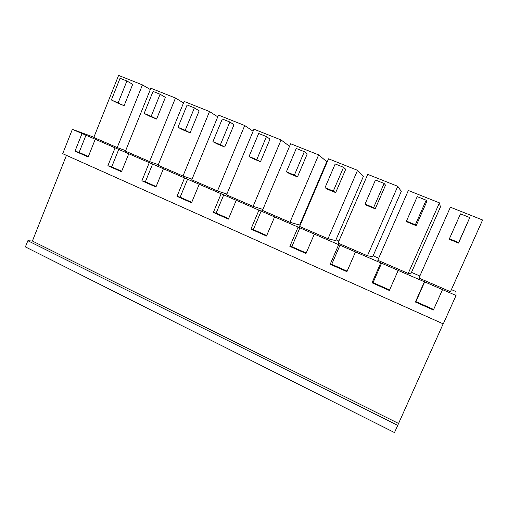 <?xml version="1.0" encoding="UTF-8"?>
<svg xmlns="http://www.w3.org/2000/svg" width="508" height="508" viewBox="0 0 508 508"><rect width="100%" height="100%" fill="white"/><g stroke="black" fill="none" stroke-linecap="round" stroke-linejoin="round"><path stroke-width="0.76" d="M443.16 323.85L394.5 432.575L25.4 246.907L27.857 240.716L32.41 241.027L66.446 155.365M93.897 137.23L72.371 129.337L62.706 153.689L443.281 323.901L456.044 295.478L442.519 289.617L433.4 310.001L415.404 302.025L415.906 301.619L433.642 309.474M451.409 289.598L455.962 291.56L456.044 295.478M300.463 224.479L299.974 224.326M338.9 241.059L335.966 239.795M378.676 258.223L373.113 255.822M419.862 275.99L411.493 272.377M397.732 425.387L27.857 240.716M398.462 423.418L32.41 241.027M415.404 302.025L424.402 281.775L398.202 270.427L389.357 290.481L372.015 282.791L373.05 282.632L389.592 289.96M72.371 129.337L82.017 133.515L75 151.143L88.17 156.978L95.256 139.249L115.094 147.841L107.893 165.722L121.495 171.748L128.772 153.759L149.263 162.636L141.878 180.785L155.931 187.014L163.398 168.758L184.588 177.933L177.006 196.355L191.541 202.794L199.212 184.264L221.126 193.758L213.335 212.458L228.371 219.126L236.258 200.304L258.94 210.128L250.933 229.121L266.503 236.023L274.606 216.91L298.101 227.089L289.858 246.38L305.987 253.53L314.331 234.112L338.677 244.659L330.194 264.255L346.913 271.666L355.498 251.943L380.752 262.877L372.015 282.791M82.017 133.515L95.256 139.249M115.094 147.841L128.772 153.759M149.263 162.636L163.398 168.758M184.588 177.933L199.212 184.264M221.126 193.758L236.258 200.304M258.94 210.128L274.606 216.91M298.101 227.089L314.331 234.112M338.677 244.659L355.498 251.943M380.752 262.877L398.202 270.427M424.402 281.775L442.519 289.617M117.208 147.58L142.456 84.899L118.593 75.425L93.802 137.458L117.208 147.58L125.647 150.628M217.761 116.834L209.537 111.544L184.131 101.448L158.077 165.259L182.994 176.028L192.043 179.146M253.098 131.248L244.723 125.52L218.478 115.094L191.764 179.819L217.488 190.951L226.879 194.056M289.941 222.282L299.656 225.069L326.746 161.677L318.662 154.883L289.941 222.282L262.477 210.401L290.627 143.751L318.662 154.883M328.022 238.747L335.623 240.601L363.417 176.295L357.53 170.32L328.022 238.747L299.612 226.466L328.53 158.807L357.53 170.32M367.424 255.784L372.758 256.635L401.288 191.402L397.764 186.303L367.424 255.784L338.03 243.078L367.748 174.377L397.764 186.303M289.56 146.272L281.076 139.954L253.962 129.184L226.543 194.862L253.117 206.356L262.89 209.417M439.426 202.851L408.343 190.5L377.781 260.267L408.216 273.425L411.124 273.202L440.423 207.004L439.426 202.851L408.216 273.425M183.515 102.946L175.47 98.012L150.851 88.233L125.444 151.143L149.587 161.582L158.318 164.675M418.941 278.066L450.469 291.7L482.6 219.996L450.386 207.201L418.941 278.066M381.679 262.96L373.05 282.632M330.194 264.255L331.718 264.325L347.142 271.151M340.106 244.964L331.718 264.325M289.858 246.38L291.84 246.659L306.21 253.022M299.987 227.597L291.84 246.659M250.933 229.121L253.333 229.597L266.713 235.528M261.258 210.833L253.333 229.597M213.335 212.458L216.129 213.119L228.581 218.631M223.838 194.634L216.129 213.119M177.006 196.355L180.169 197.187L191.738 202.311M187.674 178.975L180.169 197.187M141.878 180.785L145.377 181.775L156.127 186.538M152.692 163.836L145.377 181.775M107.893 165.722L111.716 166.865L121.685 171.279M118.84 149.181L111.716 166.865M75 151.143L79.115 152.425L88.354 156.515M86.062 134.995L79.115 152.425M424.796 281.623L415.906 301.619M117.405 102.959L124.104 105.708L111.379 99.981L117.405 102.959M111.379 99.981L120.053 78.283L126.898 81.007L132.69 84.334L124.104 105.708M142.456 84.899L150.317 89.541M209.537 111.544L182.994 176.028M182.994 129.902L190.125 132.829L185.223 130.296L177.978 127.324L182.994 129.902M177.978 127.324L187.109 104.985L194.399 107.893L199.149 110.839L190.125 132.829M244.723 125.52L217.488 190.951M217.38 144.024L224.739 147.047L220.409 144.742L212.922 141.668L217.38 144.024M212.922 141.668L222.294 118.999L229.832 122.003L233.998 124.733L224.739 147.047M289.592 173.685L297.459 176.917L294.386 175.114L286.385 171.825L289.592 173.685M286.385 171.825L296.272 148.463L304.33 151.676L307.219 153.93L297.459 176.917M327.539 189.274L335.674 192.615L333.305 191.091L325.025 187.687L327.539 189.274M325.025 187.687L335.185 163.963L343.529 167.284L345.707 169.278L335.674 192.615M366.801 205.397L375.215 208.858L373.602 207.632L365.023 204.108L366.801 205.397M365.023 204.108L375.475 180.01L384.118 183.451L385.528 185.16L375.215 208.858M281.076 139.954L253.117 206.356M252.895 158.61L260.496 161.734L256.775 159.671L249.041 156.496L252.895 158.61M249.041 156.496L258.661 133.483L266.452 136.589L270.002 139.09L260.496 161.734M407.441 222.091L416.154 225.673L415.347 224.771L406.457 221.12L407.441 222.091M406.457 221.12L417.22 196.634L426.174 200.203L426.764 201.606L416.154 225.673M175.47 98.012L149.587 161.582M149.689 116.218L156.597 119.056L151.162 116.313L144.145 113.436L149.689 116.218M144.145 113.436L153.048 91.421L160.109 94.234L165.392 97.377L156.597 119.056M449.536 239.382L458.565 243.097L458.629 242.538L449.409 238.754L449.536 239.382M449.409 238.754L460.489 213.868L469.779 217.57L458.565 243.097M126.898 81.007L118.174 102.775M194.399 107.893L185.223 130.296M229.832 122.003L220.409 144.742M304.33 151.676L294.386 175.114M343.529 167.284L333.305 191.091M384.118 183.451L373.602 207.632M266.452 136.589L256.775 159.671M426.174 200.203L415.347 224.771M160.109 94.234L151.162 116.313M469.779 217.57L458.629 242.538"/></g></svg>
